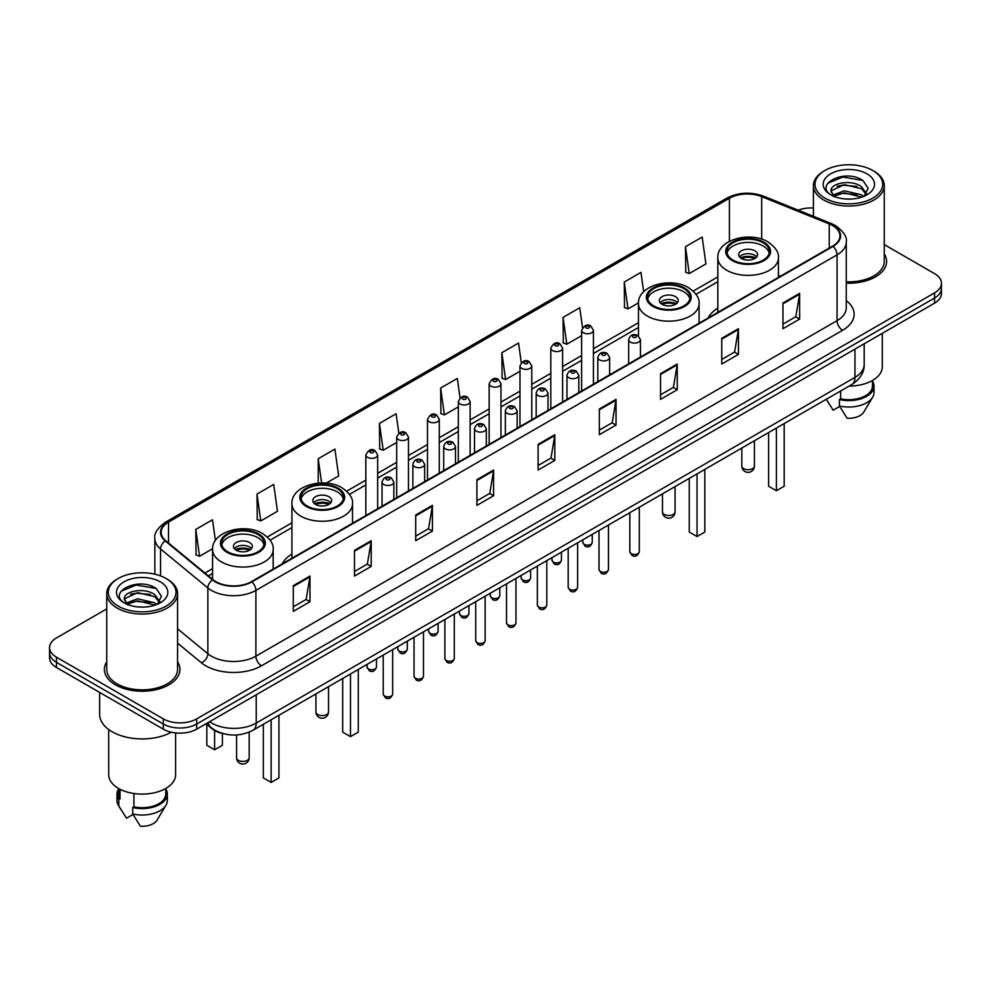 <?xml version="1.0" encoding="UTF-8"?>
<svg xmlns="http://www.w3.org/2000/svg" width="991" height="991" viewBox="0 0 991 991"><rect width="100%" height="100%" fill="white"/><g stroke="black" fill="none" stroke-linecap="round" stroke-linejoin="round"><path stroke-width="1.49" d="M291.924 554.043A41.709 24.081 0 0 0 282.15 563.916M717.831 308.151A41.709 24.081 0 0 0 708.057 318.024M223.124 733.625A23.611 13.626 180 0 1 211.863 728.633L205.992 723.789M106.743 608.895L56.462 637.931A23.611 13.626 0 0 0 49.55 647.569L49.55 657.851A23.611 13.626 0 0 0 56.462 667.488L163.304 729.165A23.611 13.626 0 0 0 196.689 729.165L934.538 303.172A23.611 13.626 0 0 0 941.45 293.534L941.45 288.393A23.611 13.626 0 0 1 934.538 298.031A23.611 13.626 0 0 0 941.45 288.393L941.45 283.253A23.611 13.626 0 0 0 934.538 273.615L884.257 244.591M49.55 647.569A23.611 13.626 0 0 0 56.462 657.206L163.304 718.884A23.611 13.626 0 0 0 196.689 718.884L196.689 724.025L934.538 298.031L196.689 724.025A23.611 13.626 0 0 1 163.304 724.025A23.611 13.626 0 0 0 196.689 724.025L196.689 729.165M56.462 657.206L56.462 662.347L163.304 724.025L56.462 662.347A23.611 13.626 0 0 1 49.55 652.71A23.611 13.626 0 0 0 56.462 662.347L56.462 667.488M106.743 661.827A37.769 21.802 0 0 0 104.389 669.408A37.769 21.802 0 0 0 115.452 684.831A37.769 21.802 0 0 0 156.615 689.563A37.769 21.802 0 0 0 179.928 669.408A37.769 21.802 0 0 0 177.575 661.827A37.769 21.802 0 0 1 179.928 669.408A37.769 21.802 0 0 1 156.615 689.563A37.769 21.802 0 0 1 115.452 684.831A37.769 21.802 0 0 1 104.389 669.408A37.769 21.802 0 0 1 106.743 661.827M832.589 225.564A25.184 14.543 180 0 1 839.972 235.833A25.184 14.543 180 0 1 832.589 246.115L251.441 581.643A25.184 14.543 180 0 1 213.003 579.698L165.708 540.702A25.184 14.543 180 0 1 161.161 532.365A25.184 14.543 180 0 1 168.532 522.084L729.426 198.25A25.184 14.543 180 0 1 761.683 196.627L829.232 223.929A25.184 14.543 180 0 1 832.589 225.564M833.035 225.304A25.816 14.902 0 0 0 829.591 223.632L762.042 196.329A25.816 14.902 0 0 0 728.992 197.989L168.086 521.823A25.816 14.902 0 0 0 165.2 540.913L212.495 579.908A25.816 14.902 0 0 0 251.887 581.903L833.035 246.375A25.816 14.902 0 0 0 833.035 225.304M293.286 585.693L293.286 611.397L309.985 601.76L309.985 576.056L293.286 585.693M293.286 606.839L306.145 599.406L309.91 576.911A6.293 3.63 -120 0 0 309.985 576.056M306.033 599.481L309.985 601.76M354.493 550.352L354.493 576.056L371.191 566.418L371.191 540.714L354.493 550.352M354.493 571.497L367.351 564.077L371.117 541.569A6.293 3.63 -120 0 0 371.191 540.714M367.24 564.139L371.191 566.418M415.7 515.01L415.7 540.714L432.398 531.077L432.398 505.373L415.7 515.01M415.7 536.156L428.558 528.736L432.336 506.228A6.293 3.63 -120 0 0 432.398 505.373M428.446 528.798L432.398 531.077M476.919 479.681L476.919 505.373L493.605 495.735L493.605 470.044L476.919 479.681M476.919 500.814L489.777 493.394L493.543 470.898A6.293 3.63 -120 0 0 493.605 470.044M489.653 493.456L493.605 495.735M782.964 302.986L782.964 328.69L799.65 319.052L799.65 293.348L782.964 302.986M782.964 324.119L795.823 316.699L799.588 294.203A6.293 3.63 -120 0 0 799.65 293.348M795.699 316.773L799.65 319.052M721.745 338.327L721.745 364.019L738.444 354.382L738.444 328.69L721.745 338.327M721.745 359.46L734.604 352.04L738.382 329.532A6.293 3.63 -120 0 0 738.444 328.69M734.492 352.102L738.444 354.382M660.539 373.657L660.539 399.361L677.237 389.723L677.237 364.019L660.539 373.657M660.539 394.802L673.397 387.382L677.163 364.874A6.293 3.63 -120 0 0 677.237 364.019M673.285 387.444L677.237 389.723M599.332 408.998L599.332 434.702L616.03 425.065L616.03 399.361L599.332 408.998M599.332 430.144L612.19 422.723L615.956 400.215A6.293 3.63 -120 0 0 616.03 399.361M612.079 422.785L616.03 425.065M538.125 444.34L538.125 470.044L554.811 460.406L554.811 434.702L538.125 444.34M538.125 465.485L550.984 458.053L554.749 435.557A6.293 3.63 -120 0 0 554.811 434.702M550.872 458.127L554.811 460.406M846.264 283.166A37.769 21.802 0 0 0 886.611 261.413A37.769 21.802 0 0 0 884.257 253.82A37.769 21.802 0 0 1 886.611 261.413A37.769 21.802 0 0 1 846.264 283.166M196.689 718.884L934.538 292.89A23.611 13.626 0 0 0 941.45 283.253M813.425 208.023A23.611 13.626 0 0 0 798.139 210.154M326.237 483.125L338.674 475.953L334.908 449.096L318.222 458.734L318.222 483.125M257.003 494.075L260.782 520.919L277.468 511.282L273.702 484.426L257.003 494.075L257.276 519.618M215.406 540.553L212.495 519.767L195.797 529.405L196.069 554.96M521.291 362.706L518.541 343.072L501.842 352.709L502.115 378.265M582.535 327.612L579.747 307.743L563.049 317.38L563.322 342.923M643.667 291.763L640.954 272.401L624.256 282.039L624.528 307.582M685.475 246.697L689.24 273.553L705.926 263.916L702.161 237.06L685.475 246.697L685.735 272.24M398.84 433.166L396.115 413.755L379.429 423.392L379.689 448.935M460.059 397.899L457.322 378.413L440.636 388.051L440.908 413.594M440.636 388.051L444.402 414.907L458.325 406.867M444.402 414.907L440.636 413.495M501.842 352.709L505.608 379.565L519.978 371.278M505.608 379.565L501.842 378.166M563.049 317.38L566.815 344.224L581.63 335.676M566.815 344.224L563.049 342.824M624.256 282.039L628.034 308.895L638.501 302.85M628.034 308.895L624.256 307.483M689.24 273.553L685.475 272.141M379.429 423.392L383.195 450.248L396.673 442.469M383.195 450.248L379.429 448.836M318.222 458.734L321.617 482.951M260.782 520.919L257.003 519.519M195.797 529.405L199.563 556.261L212.594 548.741M199.563 556.261L195.797 554.849M824.921 198.126A33.843 19.535 0 0 0 872.774 198.126A33.843 19.535 0 0 0 872.774 170.489L873.889 171.133A35.416 20.439 0 0 1 884.257 185.59A35.416 20.439 0 0 1 862.393 204.48A35.416 20.439 0 0 1 823.806 200.046A35.416 20.439 0 0 1 813.425 185.59A35.416 20.439 0 0 1 823.806 171.133L824.921 170.489A33.843 19.535 0 0 0 824.921 198.126M846.264 281.803A35.416 20.439 0 0 0 884.257 261.413L884.257 185.59M849.101 386.094A33.446 19.312 0 0 0 882.287 366.781L882.287 333.348M844.543 198.918L850.538 199.092M832.787 195.153L844.233 190.78L861.427 194.793L863.508 196.466M833.84 196.243L844.233 192.824L861.798 197.098M831.053 190.842L834.001 196.391M831.09 191.387C829.17 183.471 850.885 178.764 861.427 186.63L866.53 193.691M831.164 191.882L831.66 190.557L844.233 184.66L861.427 188.674L866.134 194.224M864.115 196.218L868.128 188.327L863.05 180.659C845.038 167.714 813.054 184.772 831.523 195.227L832.44 195.784M866.989 173.834A25.655 14.815 0 0 0 830.693 173.834A25.655 14.815 0 0 0 830.693 194.781A25.655 14.815 0 0 0 866.989 194.781A25.655 14.815 0 0 0 866.989 173.834M826.271 399.274L833.196 410.2L839.687 406.446M834.385 196.912L831.127 191.684M840.628 390.987L840.628 398.84A23.611 13.626 0 0 0 872.452 386.069L872.452 380.47M873.889 171.133L872.774 170.489A33.843 19.535 0 0 0 824.921 170.489M840.628 398.84L839.402 399.546L839.402 405.963L847.107 418.227A15.745 9.092 0 0 0 863.718 412.157L872.65 397.23A25.184 14.543 0 0 0 874.025 392.486L874.025 386.069A25.184 14.543 0 0 0 872.452 381.002M839.402 405.963A25.184 14.543 0 0 0 872.65 397.23M839.402 399.546A25.184 14.543 0 0 0 874.025 386.069M827.77 183.236L842.833 177.055L862.703 180.424M837.184 186.234L842.833 185.206L857.017 186.432M837.184 194.397L842.833 193.369L857.017 194.583M763.144 242.783A21.245 12.264 0 0 0 739.992 240.119A21.245 12.264 0 0 0 726.874 251.454A21.245 12.264 0 0 0 733.105 260.125A21.245 12.264 0 0 0 756.257 262.788A21.245 12.264 0 0 0 769.375 251.454A21.245 12.264 0 0 0 763.144 242.783M769.189 253.064A21.245 12.264 0 0 0 763.144 245.991A21.245 12.264 0 0 0 741.305 243.043A21.245 12.264 0 0 0 727.06 253.064M768.607 432.572L768.607 486.234L776.399 490.731L784.178 486.234L784.178 423.578M776.399 490.731L776.399 428.075M754.808 250.81A9.439 5.451 0 0 0 744.514 249.633A9.439 5.451 0 0 0 738.679 254.662A9.439 5.451 0 0 0 741.454 258.515A9.439 5.451 0 0 0 751.735 259.704A9.439 5.451 0 0 0 757.57 254.662A9.439 5.451 0 0 0 754.808 250.81M756.728 256.917A9.439 5.451 0 0 0 754.808 255.306A9.439 5.451 0 0 0 739.521 256.917M740.5 257.883A12.586 7.271 180 0 1 755.204 257.648L755.204 258.279M741.528 258.564A11.012 6.355 180 0 1 754.064 258.304L755.204 257.648M753.878 258.985L754.064 258.304M118.226 606.12A33.843 19.535 0 0 0 166.079 606.12A33.843 19.535 0 0 0 166.079 578.496L167.194 579.14A35.416 20.439 0 0 1 177.575 593.597A35.416 20.439 0 0 1 155.711 612.488A35.416 20.439 0 0 1 117.111 608.053A35.416 20.439 0 0 1 106.743 593.597A35.416 20.439 0 0 1 117.111 579.14L118.226 578.496A33.843 19.535 0 0 0 118.226 606.12M106.743 593.597L106.743 669.408A35.416 20.439 0 0 0 117.111 683.877A35.416 20.439 0 0 0 155.711 688.299A35.416 20.439 0 0 0 177.575 669.408L177.575 593.597M99.657 692.424L99.657 714.387A42.489 24.54 0 0 0 112.107 731.742A42.489 24.54 0 0 0 171.356 732.213M108.713 729.525L108.713 774.789A33.446 19.312 0 0 0 118.511 788.44A33.446 19.312 0 0 0 154.955 792.627A33.446 19.312 0 0 0 175.605 774.789L175.605 732.919M137.86 606.913L143.856 607.087M126.092 603.147L137.551 598.775L154.732 602.801L156.813 604.473M127.145 604.25L137.551 600.819L155.116 605.092M124.371 598.837L127.306 604.386M124.408 599.394C122.488 591.466 144.203 586.771 154.732 594.637L159.848 601.698M124.482 599.877L124.977 598.564L137.551 592.655L154.732 596.681L159.44 602.231M157.42 604.213L161.446 596.322L156.355 588.666C138.356 575.721 106.359 592.779 124.841 603.234L125.758 603.792M160.307 581.841A25.655 14.815 0 0 0 124.011 581.841A25.655 14.815 0 0 0 124.011 602.788A25.655 14.815 0 0 0 160.307 602.788A25.655 14.815 0 0 0 160.307 581.841M118.548 788.464L118.548 794.064A23.611 13.626 0 0 0 120.022 798.808L120.022 789.27M118.548 789.009A25.184 14.543 0 0 0 116.975 794.064L116.975 800.493A25.184 14.543 0 0 0 118.35 805.237A25.184 14.543 0 0 0 118.809 805.943L126.514 818.194L133.005 814.453M118.809 805.943L118.809 799.514L120.022 798.808M116.975 794.064A25.184 14.543 0 0 0 118.809 799.514M127.703 604.919L124.445 599.679M133.934 793.506L133.934 806.847A23.611 13.626 0 0 0 165.77 794.064L165.77 788.464M167.194 579.14L166.079 578.496A33.843 19.535 0 0 0 118.226 578.496M133.934 806.847L132.72 807.541L132.72 813.97L140.425 826.221A15.745 9.092 0 0 0 157.036 820.164L165.955 805.237A25.184 14.543 0 0 0 167.343 800.493L167.343 794.064A25.184 14.543 0 0 0 165.77 789.009M132.72 813.97A25.184 14.543 0 0 0 165.955 805.237M132.72 807.541A25.184 14.543 0 0 0 167.343 794.064M121.088 591.231L136.151 585.049L156.008 588.431M130.502 594.241L136.151 593.213L150.335 594.427M130.502 602.404L136.151 601.376L150.335 602.59M683.802 288.592A21.245 12.264 0 0 0 660.65 285.928A21.245 12.264 0 0 0 647.532 297.263A21.245 12.264 0 0 0 653.75 305.934A21.245 12.264 0 0 0 676.903 308.597A21.245 12.264 0 0 0 690.021 297.263A21.245 12.264 0 0 0 683.802 288.592M689.847 298.873A21.245 12.264 0 0 0 683.802 291.8A21.245 12.264 0 0 0 661.951 288.864A21.245 12.264 0 0 0 647.718 298.873M689.253 478.38L689.253 532.043L697.045 536.54L704.836 532.043L704.836 469.387M697.045 536.54L697.045 473.884M675.453 296.619A9.439 5.451 0 0 0 665.159 295.442A9.439 5.451 0 0 0 659.337 300.471A9.439 5.451 0 0 0 662.099 304.336A9.439 5.451 0 0 0 672.393 305.513A9.439 5.451 0 0 0 678.216 300.471A9.439 5.451 0 0 0 675.453 296.619M677.386 302.726A9.439 5.451 0 0 0 675.453 301.115A9.439 5.451 0 0 0 660.179 302.726M661.146 303.692A12.586 7.271 180 0 1 675.85 303.457L675.85 304.088M662.186 304.373A11.012 6.355 180 0 1 674.722 304.113L675.85 303.457M674.537 304.794L674.722 304.113M337.25 488.674A21.245 12.264 0 0 0 314.097 486.011A21.245 12.264 0 0 0 300.979 497.346A21.245 12.264 0 0 0 307.198 506.017A21.245 12.264 0 0 0 330.35 508.68A21.245 12.264 0 0 0 343.468 497.346A21.245 12.264 0 0 0 337.25 488.674M343.282 498.956A21.245 12.264 0 0 0 337.25 491.883A21.245 12.264 0 0 0 315.398 488.947A21.245 12.264 0 0 0 301.153 498.956M342.7 678.463L342.7 732.126L350.492 736.623L358.284 732.126L358.284 669.47M350.492 736.623L350.492 673.967M328.901 496.702A9.439 5.451 0 0 0 318.606 495.525A9.439 5.451 0 0 0 312.784 500.554A9.439 5.451 0 0 0 315.547 504.419A9.439 5.451 0 0 0 325.841 505.596A9.439 5.451 0 0 0 331.663 500.554A9.439 5.451 0 0 0 328.901 496.702M330.821 502.809A9.439 5.451 0 0 0 328.901 501.198A9.439 5.451 0 0 0 313.614 502.809M314.593 503.775A12.586 7.271 180 0 1 329.297 503.539L329.297 504.171M315.621 504.456A11.012 6.355 180 0 1 328.157 504.196L329.297 503.539M327.971 504.877L328.157 504.196M257.895 534.483A21.245 12.264 0 0 0 234.743 531.82A21.245 12.264 0 0 0 221.625 543.155A21.245 12.264 0 0 0 227.856 551.826A21.245 12.264 0 0 0 251.008 554.489A21.245 12.264 0 0 0 264.126 543.155A21.245 12.264 0 0 0 257.895 534.483M263.94 544.765A21.245 12.264 0 0 0 257.895 537.692A21.245 12.264 0 0 0 236.044 534.756A21.245 12.264 0 0 0 221.811 544.765M263.346 724.272L263.346 777.935L271.138 782.432L278.929 777.935L278.929 715.279M271.138 782.432L271.138 719.776M206.822 724.471L206.822 745.294L214.601 749.791L222.393 745.294L222.393 733.464M214.601 749.791L214.601 730.503M249.546 542.511A9.439 5.451 0 0 0 239.265 541.334A9.439 5.451 0 0 0 233.43 546.375A9.439 5.451 0 0 0 236.192 550.228A9.439 5.451 0 0 0 246.486 551.405A9.439 5.451 0 0 0 252.321 546.375A9.439 5.451 0 0 0 249.546 542.511M251.479 548.618A9.439 5.451 0 0 0 249.546 547.007A9.439 5.451 0 0 0 234.272 548.618M235.239 549.584A12.586 7.271 180 0 1 249.955 549.348L249.955 549.98M236.279 550.265A11.012 6.355 180 0 1 248.815 550.005L249.955 549.348M248.63 550.699L248.815 550.005M209.596 721.721A31.477 18.172 0 0 0 211.715 723.071A31.477 18.172 0 0 0 256.223 723.071L854.96 377.385A31.477 18.172 0 0 0 864.189 364.539C864.412 372.343 860.25 379.033 851.703 384.595L252.965 730.268A15.745 9.092 60 0 0 256.223 723.071L256.223 694.79M854.96 349.117L854.96 377.385A15.745 9.092 60 0 1 851.703 384.595M208.321 722.451A15.745 10.529 129.5 0 0 211.071 727.567L206.289 723.628M934.538 303.172L934.538 292.89M163.304 729.165L163.304 718.884M846.264 300.595A39.343 22.719 180 0 1 842.61 330.288L261.463 665.816A7.866 4.546 60 0 1 255.889 656.178L837.048 320.65A31.477 18.172 0 0 0 846.264 307.805L846.264 242.002A31.477 18.172 180 0 1 837.048 254.86A7.866 4.546 -120 0 0 833.035 246.375M261.463 665.816A39.343 22.719 180 0 1 205.818 665.816A39.343 22.719 180 0 1 201.408 662.781L177.575 643.134M212.495 579.908A7.866 5.265 129.5 0 0 207.85 587.96L207.85 653.75A31.477 18.172 0 0 0 211.38 656.178A31.477 18.172 0 0 0 255.889 656.178L255.889 590.388A31.477 18.172 180 0 1 207.85 587.96L160.554 548.952A31.477 18.172 180 0 1 154.856 538.534L154.856 574.198M846.264 242.002C847.317 237.097 843.7 231.609 835.413 225.552L831.276 223.545A7.866 3.691 112 0 0 829.591 223.632M831.276 223.545L763.727 196.243C750.695 191.622 738.32 192.291 726.614 198.25A7.866 4.546 60 0 1 728.992 197.989M168.086 521.823A7.866 4.546 -120 0 0 165.708 522.084C157.544 527.955 153.927 533.431 154.856 538.534M165.2 540.913A7.866 5.265 129.5 0 0 160.554 548.952L160.554 575.907M763.727 196.243A7.866 3.691 112 0 0 762.042 196.329M251.887 581.903A7.866 4.546 60 0 1 255.889 590.388L837.048 254.86L837.048 320.65A7.866 4.546 60 0 0 842.61 330.288M177.575 628.777L207.85 653.75A7.866 5.265 -50.5 0 1 201.408 662.781M168.532 522.084L168.532 543.031M829.232 223.929L829.232 248.06M761.683 196.627L761.683 239.153M780.499 276.192L778.418 275.349M729.426 198.25L729.426 241.309M717.831 276.91L693.217 291.119M638.477 322.719L593.436 348.733M581.63 355.546L562.615 366.521M550.81 373.347L531.783 384.322M519.978 391.135L500.963 402.123M489.158 408.936L470.13 419.924M458.325 426.737L439.298 437.712M427.493 444.538L408.478 455.513M396.673 462.326L377.645 473.314M365.84 480.127L346.664 491.202M291.924 522.802L267.31 537.011M212.582 568.623L204.926 573.033M538.125 445.157L554.749 435.557M599.332 409.816L615.956 400.215M660.539 374.474L677.163 364.874M721.745 339.133L738.382 329.532M782.964 303.803L799.588 294.203M476.919 480.486L493.543 470.898M415.7 515.828L432.336 506.228M354.493 551.169L371.117 541.569M293.286 586.511L309.91 576.911M732.262 260.608A22.434 12.945 0 0 0 763.987 260.608A22.434 12.945 0 0 0 763.987 242.299A22.434 12.945 0 0 0 732.262 242.299A22.434 12.945 0 0 0 732.262 260.608M778.418 277.393L778.418 257.883A30.3 17.491 180 0 1 759.725 274.036A30.3 17.491 180 0 1 726.7 270.246A30.3 17.491 180 0 1 717.831 257.883L717.831 312.376M743.671 468.632A6.293 3.63 180 0 1 741.825 466.055A6.293 6.293 0 0 0 751.277 471.505A6.293 6.293 0 0 0 754.424 466.055A6.293 3.63 180 0 1 752.578 468.632A6.293 3.63 180 0 1 743.671 468.632M652.92 306.417A22.434 12.945 0 0 0 684.632 306.417A22.434 12.945 0 0 0 684.632 288.108A22.434 12.945 0 0 0 652.92 288.108A22.434 12.945 0 0 0 652.92 306.417M699.076 323.202L699.076 303.692A30.3 17.491 180 0 1 680.371 319.845A30.3 17.491 180 0 1 647.358 316.055A30.3 17.491 180 0 1 638.477 303.692L638.477 335.862M664.329 514.44A6.293 3.63 180 0 1 662.483 511.864A6.293 6.293 0 0 0 671.923 517.327A6.293 6.293 0 0 0 675.069 511.864A6.293 3.63 180 0 1 673.223 514.44A6.293 3.63 180 0 1 664.329 514.44M306.368 506.5A22.434 12.945 0 0 0 338.08 506.5A22.434 12.945 0 0 0 338.08 488.191A22.434 12.945 0 0 0 306.368 488.191A22.434 12.945 0 0 0 306.368 506.5M352.523 523.285L352.523 503.775A30.3 17.491 180 0 1 333.818 519.928A30.3 17.491 180 0 1 300.806 516.138A30.3 17.491 180 0 1 291.924 503.775L291.924 558.267M317.777 714.523A6.293 3.63 180 0 1 315.931 711.947A6.293 6.293 0 0 0 325.37 717.397A6.293 6.293 0 0 0 328.517 711.947A6.293 3.63 180 0 1 326.671 714.523A6.293 3.63 180 0 1 317.777 714.523M227.013 552.309A22.434 12.945 0 0 0 258.738 552.309A22.434 12.945 0 0 0 258.738 534A22.434 12.945 0 0 0 227.013 534A22.434 12.945 0 0 0 227.013 552.309M273.169 569.094L273.169 549.584A30.3 17.491 180 0 1 254.464 565.737A30.3 17.491 180 0 1 221.451 561.947A30.3 17.491 180 0 1 212.582 549.584L212.582 579.351M238.422 760.332A6.293 3.63 180 0 1 236.576 757.768A6.293 6.293 0 0 0 246.016 763.219A6.293 6.293 0 0 0 249.175 757.768A6.293 3.63 180 0 1 247.329 760.332A6.293 3.63 180 0 1 238.422 760.332M639.282 551.739C637.721 555.988 635.305 557.227 632.035 555.468L629.83 551.739A4.72 2.725 0 0 0 631.217 553.672A4.72 2.725 0 0 0 636.358 554.254A4.72 2.725 0 0 0 639.282 551.739L639.282 507.231M630.387 342.118A5.896 3.407 180 0 1 628.653 339.702C630.165 334.859 633.249 333.459 637.919 335.491L640.459 339.702A5.896 3.407 180 0 1 636.817 342.849A5.896 3.407 180 0 1 630.387 342.118M635.949 335.689A1.97 1.14 0 0 0 633.162 335.689A1.97 1.14 0 0 0 633.162 337.299A1.97 1.14 0 0 0 635.949 337.299A1.97 1.14 0 0 0 635.949 335.689M608.449 569.54C606.901 573.777 604.485 575.028 601.203 573.269L599.01 569.54A4.72 2.725 0 0 0 600.385 571.46A4.72 2.725 0 0 0 605.538 572.055A4.72 2.725 0 0 0 608.449 569.54L608.449 525.032M599.555 359.906A5.896 3.407 180 0 1 597.821 357.503C599.332 352.66 602.417 351.26 607.087 353.291L609.626 357.503A5.896 3.407 180 0 1 605.984 360.65A5.896 3.407 180 0 1 599.555 359.906M605.117 353.49A1.97 1.14 0 0 0 602.342 353.49A1.97 1.14 0 0 0 602.342 355.088A1.97 1.14 0 0 0 605.117 355.088A1.97 1.14 0 0 0 605.117 353.49M577.629 587.329C576.068 591.577 573.653 592.829 570.382 591.057L568.177 587.329A4.72 2.725 0 0 0 569.565 589.261A4.72 2.725 0 0 0 574.706 589.856A4.72 2.725 0 0 0 577.629 587.329L577.629 542.833M568.723 377.707A5.896 3.407 180 0 1 567.001 375.304C568.512 370.461 571.596 369.048 576.254 371.092L578.806 375.304A5.896 3.407 180 0 1 575.164 378.451A5.896 3.407 180 0 1 568.723 377.707M574.297 371.278A1.97 1.14 0 0 0 571.51 371.278A1.97 1.14 0 0 0 571.51 372.889A1.97 1.14 0 0 0 574.297 372.889A1.97 1.14 0 0 0 574.297 371.278M546.797 605.129C545.236 609.378 542.82 610.617 539.55 608.858L537.357 605.129A4.72 2.725 0 0 0 538.732 607.062A4.72 2.725 0 0 0 543.886 607.644A4.72 2.725 0 0 0 546.797 605.129L546.797 560.633M537.902 395.508A5.896 3.407 180 0 1 536.168 393.093C537.679 388.249 540.764 386.849 545.434 388.881L547.973 393.093A5.896 3.407 180 0 1 544.332 396.239A5.896 3.407 180 0 1 537.902 395.508M543.464 389.079A1.97 1.14 0 0 0 540.677 389.079A1.97 1.14 0 0 0 540.677 390.689A1.97 1.14 0 0 0 543.464 390.689A1.97 1.14 0 0 0 543.464 389.079M515.964 622.93C514.416 627.179 512 628.418 508.717 626.659L506.525 622.93A4.72 2.725 0 0 0 507.912 624.863A4.72 2.725 0 0 0 513.053 625.445A4.72 2.725 0 0 0 515.964 622.93L515.964 578.434M507.07 413.309A5.896 3.407 180 0 1 505.348 410.893C506.859 406.05 509.944 404.65 514.602 406.682L517.153 410.893A5.896 3.407 180 0 1 513.511 414.04A5.896 3.407 180 0 1 507.07 413.309M512.644 406.88A1.97 1.14 0 0 0 509.857 406.88A1.97 1.14 0 0 0 509.857 408.49A1.97 1.14 0 0 0 512.644 408.49A1.97 1.14 0 0 0 512.644 406.88M485.144 640.731C483.583 644.98 481.168 646.219 477.897 644.46L475.705 640.731A4.72 2.725 0 0 0 477.08 642.651A4.72 2.725 0 0 0 482.233 643.246A4.72 2.725 0 0 0 485.144 640.731L485.144 596.223M476.25 431.097A5.896 3.407 180 0 1 474.516 428.694C476.027 423.851 479.111 422.451 483.781 424.482L486.321 428.694A5.896 3.407 180 0 1 482.679 431.841A5.896 3.407 180 0 1 476.25 431.097M481.812 424.681A1.97 1.14 0 0 0 479.025 424.681A1.97 1.14 0 0 0 479.025 426.279A1.97 1.14 0 0 0 481.812 426.279A1.97 1.14 0 0 0 481.812 424.681M454.312 658.519C452.763 662.768 450.348 664.02 447.065 662.248L444.872 658.519A4.72 2.725 0 0 0 446.26 660.452A4.72 2.725 0 0 0 451.4 661.047A4.72 2.725 0 0 0 454.312 658.519L454.312 614.024M445.417 448.898A5.896 3.407 180 0 1 443.695 446.495C445.194 441.652 448.291 440.239 452.949 442.283L455.501 446.495A5.896 3.407 180 0 1 451.846 449.641A5.896 3.407 180 0 1 445.417 448.898M450.979 442.469A1.97 1.14 0 0 0 448.205 442.469A1.97 1.14 0 0 0 448.205 444.079A1.97 1.14 0 0 0 450.979 444.079A1.97 1.14 0 0 0 450.979 442.469M423.491 676.32C421.931 680.569 419.515 681.808 416.245 680.049L414.04 676.32A4.72 2.725 0 0 0 415.427 678.253A4.72 2.725 0 0 0 420.568 678.847A4.72 2.725 0 0 0 423.491 676.32L423.491 631.824M414.597 466.699A5.896 3.407 180 0 1 412.863 464.284C414.374 459.44 417.459 458.04 422.129 460.072L424.668 464.284A5.896 3.407 180 0 1 421.026 467.43A5.896 3.407 180 0 1 414.597 466.699M420.159 460.27A1.97 1.14 0 0 0 417.372 460.27A1.97 1.14 0 0 0 417.372 461.88A1.97 1.14 0 0 0 420.159 461.88A1.97 1.14 0 0 0 420.159 460.27M392.659 694.121C391.111 698.37 388.695 699.609 385.412 697.85L383.22 694.121A4.72 2.725 0 0 0 384.595 696.054A4.72 2.725 0 0 0 389.748 696.636A4.72 2.725 0 0 0 392.659 694.121L392.659 649.625M383.765 484.5A5.896 3.407 180 0 1 382.043 482.084C383.542 477.241 386.626 475.841 391.296 477.873L393.836 482.084A5.896 3.407 180 0 1 390.194 485.231A5.896 3.407 180 0 1 383.765 484.5M389.327 478.071A1.97 1.14 0 0 0 386.552 478.071A1.97 1.14 0 0 0 386.552 479.681A1.97 1.14 0 0 0 389.327 479.681A1.97 1.14 0 0 0 389.327 478.071M584.195 544.319A4.72 2.725 0 0 0 589.348 544.914A4.72 2.725 0 0 0 592.259 542.387C590.698 546.636 588.282 547.874 585.012 546.115L582.819 542.387A4.72 2.725 0 0 0 584.195 544.319M593.436 384.198L593.436 330.35A5.896 3.407 180 0 1 589.794 333.496A5.896 3.407 180 0 1 583.365 332.765A5.896 3.407 180 0 1 581.63 330.35L581.63 391.011M586.139 327.947A1.97 1.14 0 0 0 588.927 327.947A1.97 1.14 0 0 0 588.927 326.336A1.97 1.14 0 0 0 586.139 326.336A1.97 1.14 0 0 0 586.139 327.947M553.374 562.12A4.72 2.725 0 0 0 558.515 562.702A4.72 2.725 0 0 0 561.426 560.188C559.878 564.436 557.462 565.675 554.18 563.916L551.987 560.188A4.72 2.725 0 0 0 553.374 562.12M562.615 401.999L562.615 348.151A5.896 3.407 180 0 1 558.974 351.297A5.896 3.407 180 0 1 552.532 350.566A5.896 3.407 180 0 1 550.81 348.151L550.81 408.812M555.319 345.748A1.97 1.14 0 0 0 558.094 345.748A1.97 1.14 0 0 0 558.094 344.137A1.97 1.14 0 0 0 555.319 344.137A1.97 1.14 0 0 0 555.319 345.748M522.542 579.908A4.72 2.725 0 0 0 527.683 580.503A4.72 2.725 0 0 0 530.606 577.988C529.045 582.237 526.63 583.476 523.359 581.717L521.155 577.988A4.72 2.725 0 0 0 522.542 579.908M531.783 419.788L531.783 365.952A5.896 3.407 180 0 1 528.141 369.098A5.896 3.407 180 0 1 521.712 368.355A5.896 3.407 180 0 1 519.978 365.952L519.978 426.601M524.487 363.536A1.97 1.14 0 0 0 527.274 363.536A1.97 1.14 0 0 0 527.274 361.938A1.97 1.14 0 0 0 524.487 361.938A1.97 1.14 0 0 0 524.487 363.536M491.722 597.709A4.72 2.725 0 0 0 496.863 598.304A4.72 2.725 0 0 0 499.774 595.777C498.225 600.026 495.81 601.277 492.527 599.518L490.334 595.777A4.72 2.725 0 0 0 491.722 597.709M500.963 437.588L500.963 383.752A5.896 3.407 180 0 1 497.309 386.899A5.896 3.407 180 0 1 490.879 386.156A5.896 3.407 180 0 1 489.158 383.752L489.158 444.402M493.667 381.337A1.97 1.14 0 0 0 496.441 381.337A1.97 1.14 0 0 0 496.441 379.726A1.97 1.14 0 0 0 493.667 379.726A1.97 1.14 0 0 0 493.667 381.337M460.889 615.51A4.72 2.725 0 0 0 466.03 616.105A4.72 2.725 0 0 0 468.954 613.578C467.393 617.827 464.977 619.065 461.707 617.306L459.502 613.578A4.72 2.725 0 0 0 460.889 615.51M470.13 455.389L470.13 401.541A5.896 3.407 180 0 1 466.488 404.7A5.896 3.407 180 0 1 460.059 403.956A5.896 3.407 180 0 1 458.325 401.541L458.325 462.202M462.834 399.138A1.97 1.14 0 0 0 465.621 399.138A1.97 1.14 0 0 0 465.621 397.527A1.97 1.14 0 0 0 462.834 397.527A1.97 1.14 0 0 0 462.834 399.138M430.057 633.311A4.72 2.725 0 0 0 435.21 633.893A4.72 2.725 0 0 0 438.121 631.378C436.573 635.627 434.157 636.866 430.874 635.107L428.682 631.378A4.72 2.725 0 0 0 430.057 633.311M439.298 473.19L439.298 419.342A5.896 3.407 180 0 1 435.656 422.488A5.896 3.407 180 0 1 429.227 421.757A5.896 3.407 180 0 1 427.493 419.342L427.493 480.003M432.014 416.938A1.97 1.14 0 0 0 434.789 416.938A1.97 1.14 0 0 0 434.789 415.328A1.97 1.14 0 0 0 432.014 415.328A1.97 1.14 0 0 0 432.014 416.938M399.237 651.099A4.72 2.725 0 0 0 404.378 651.694A4.72 2.725 0 0 0 407.301 649.179C405.74 653.428 403.325 654.667 400.054 652.908L397.849 649.179A4.72 2.725 0 0 0 399.237 651.099M408.478 490.979L408.478 437.142A5.896 3.407 180 0 1 404.836 440.289A5.896 3.407 180 0 1 398.394 439.546A5.896 3.407 180 0 1 396.673 437.142L396.673 497.792M401.182 434.727A1.97 1.14 0 0 0 403.969 434.727A1.97 1.14 0 0 0 403.969 433.129A1.97 1.14 0 0 0 401.182 433.129A1.97 1.14 0 0 0 401.182 434.727M368.404 668.9A4.72 2.725 0 0 0 373.557 669.495A4.72 2.725 0 0 0 376.469 666.98C374.908 671.217 372.492 672.468 369.222 670.709L367.029 666.98A4.72 2.725 0 0 0 368.404 668.9M377.645 508.779L377.645 454.943A5.896 3.407 180 0 1 374.003 458.09A5.896 3.407 180 0 1 367.574 457.346A5.896 3.407 180 0 1 365.84 454.943L365.84 515.593M370.361 452.528A1.97 1.14 0 0 0 373.136 452.528A1.97 1.14 0 0 0 373.136 450.917A1.97 1.14 0 0 0 370.361 450.917A1.97 1.14 0 0 0 370.361 452.528M252.965 730.268C240.305 736.635 227.633 736.635 214.973 730.268L211.071 727.567M864.189 364.539L864.189 343.79M726.614 198.25L165.708 522.084M717.831 281.704L696.004 294.302M638.477 327.513L593.436 353.514M581.63 360.34L562.615 371.315M550.81 378.128L531.783 389.116M519.978 395.929L500.963 406.917M489.158 413.73L470.13 424.705M458.325 431.531L439.298 442.506M427.493 449.319L408.478 460.307M396.673 467.12L377.645 478.108M365.84 484.921L349.451 494.385M291.924 527.596L270.097 540.194M212.582 573.405L208.345 575.858M827.596 401.504L826.259 399.286M813.425 216.335L813.425 185.59M778.418 257.883C779.087 252.544 775.581 247.217 767.914 241.903C750.063 230.853 716.778 239.723 717.831 257.883M754.424 440.76L754.424 466.055M741.825 448.031L741.825 466.055M120.914 809.511L118.35 805.237M699.076 303.692C699.733 298.353 696.239 293.039 688.572 287.724C670.709 276.662 637.436 285.532 638.477 303.692M675.069 486.569L675.069 511.864M662.483 493.84L662.483 511.864M352.523 503.775C353.18 498.436 349.687 493.109 342.019 487.795C324.156 476.745 290.871 485.615 291.924 503.775M328.517 686.652L328.517 711.947M315.931 693.923L315.931 711.947M273.169 549.584C273.838 544.245 270.332 538.931 262.665 533.616C244.802 522.554 211.529 531.424 212.582 549.584M249.175 732.138L249.175 757.768M236.576 734.963L236.576 757.768M629.83 551.739L629.83 512.694M628.653 363.858L628.653 339.702M640.459 357.045L640.459 339.702M599.01 569.54L599.01 530.482M597.821 381.659L597.821 357.503M609.626 374.846L609.626 357.503M568.177 587.329L568.177 548.283M567.001 399.46L567.001 375.304M578.806 392.647L578.806 375.304M537.357 605.129L537.357 566.084M536.168 417.261L536.168 393.093M547.973 410.447L547.973 393.093M506.525 622.93L506.525 583.885M505.348 435.049L505.348 410.893M517.153 428.236L517.153 410.893M475.705 640.731L475.705 601.673M474.516 452.85L474.516 428.694M486.321 446.037L486.321 428.694M444.872 658.519L444.872 619.474M443.695 470.651L443.695 446.495M455.501 463.838L455.501 446.495M414.04 676.32L414.04 637.275M412.863 488.452L412.863 464.284M424.668 481.638L424.668 464.284M383.22 694.121L383.22 655.076M382.043 506.252L382.043 482.084M393.836 499.427L393.836 482.084M592.259 542.387L592.259 534.384M593.436 330.35L590.896 326.138C587.465 323.673 584.38 325.073 581.63 330.35M582.819 542.387L582.819 539.835M561.426 560.188L561.426 552.185M562.615 348.151L560.064 343.939C556.645 341.474 553.56 342.874 550.81 348.151M551.987 560.188L551.987 557.636M530.606 577.988L530.606 569.974M531.783 365.952L529.244 361.74C525.812 359.262 522.728 360.674 519.978 365.952M521.155 577.988L521.155 575.437M499.774 595.777L499.774 587.774M500.963 383.752L498.411 379.541C494.992 377.063 491.908 378.463 489.158 383.752M490.334 595.777L490.334 593.225M468.954 613.578L468.954 605.575M470.13 401.541L467.591 397.329C464.16 394.864 461.075 396.264 458.325 401.541M459.502 613.578L459.502 611.026M438.121 631.378L438.121 623.376M439.298 419.342L436.758 415.13C433.34 412.665 430.243 414.065 427.493 419.342M428.682 631.378L428.682 628.827M407.301 649.179L407.301 641.165M408.478 437.142L405.926 432.931C402.507 430.453 399.423 431.865 396.673 437.142M397.849 649.179L397.849 646.628M376.469 666.98L376.469 658.965M377.645 454.943L375.106 450.732C371.687 448.254 368.59 449.666 365.84 454.943M367.029 666.98L367.029 664.416"/></g></svg>

